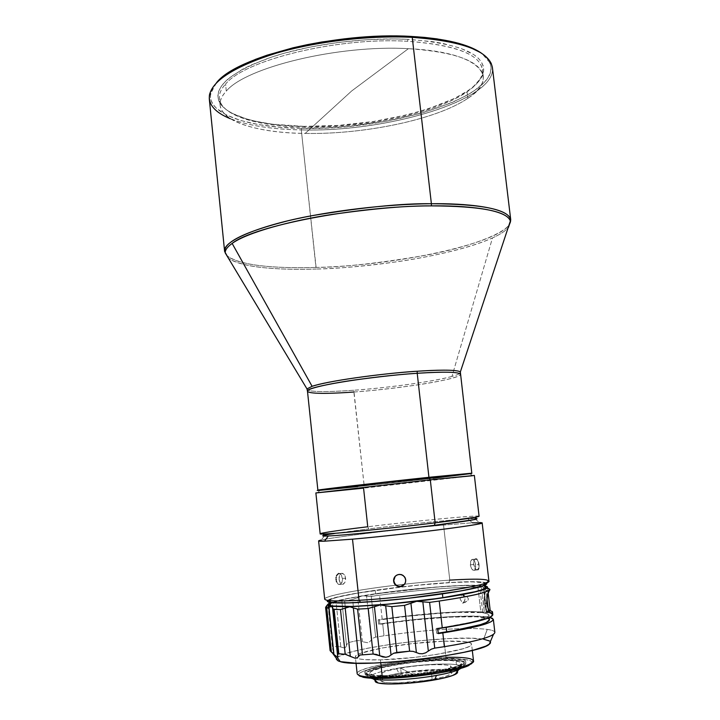 <?xml version="1.0" encoding="UTF-8"?>
<svg xmlns="http://www.w3.org/2000/svg" width="720" height="720" viewBox="0 0 720 720"><rect width="100%" height="100%" fill="white"/><g stroke="black" fill="none" stroke-linecap="round" stroke-linejoin="round"><path stroke-width="0.54" stroke-dasharray="3.6 2.7" d="M467.856 98.316C436.707 119.601 364.176 134.586 305.19 133.416L351.702 90.945L408.393 48.681C479.52 51.705 501.273 77.355 467.856 98.316C436.707 119.601 364.176 134.586 305.19 133.416C258.669 132.831 221.706 122.148 220.113 105.309C219.645 100.8 221.706 96.084 226.287 91.134L225.567 84.078C244.836 59.94 337.698 36.99 407.538 41.274L408.006 39.339C364.077 37.098 308.592 44.487 270.216 57.546C231.156 71.946 214.038 86.382 218.853 100.863C224.973 116.217 260.433 125.676 303.966 126.369L304.524 127.197C261.387 126.522 226.305 117.171 220.302 102.015C218.052 96.444 219.807 90.459 225.567 84.078C220.995 89.091 218.952 93.888 219.42 98.469C221.04 115.578 258.021 126.504 304.524 127.197C363.501 128.493 435.987 113.4 467.091 91.818L467.856 98.316L467.091 91.818C477.927 84.384 483.039 76.923 482.436 69.426C479.592 54.036 454.626 44.649 407.538 41.274C337.698 36.99 244.836 59.94 225.567 84.078L226.287 91.134C245.601 67.356 338.535 44.595 408.393 48.681C455.481 51.93 480.438 61.119 483.255 76.257C483.84 83.628 478.71 90.981 467.856 98.316M354.024 392.004C400.752 388.728 461.835 378.846 460.359 374.328C461.187 376.857 439.065 381.843 414.117 385.407C388.467 388.899 368.433 391.095 354.024 392.004L353.673 390.258C337.662 391.446 312.084 392.652 307.26 389.934C311.787 392.004 327.258 392.112 353.673 390.258L364.167 485.676L354.024 392.004C325.206 394.029 309.69 393.768 307.476 391.203M470.646 473.427L364.167 485.676L319.05 490.158L398.979 481.896L470.646 473.427M216.792 82.449L213.255 87.138L211.14 91.728L210.447 96.183L211.122 100.449L213.129 104.49L216.405 108.288L226.476 115.029L240.723 120.501L258.471 124.578L278.991 127.197L301.599 128.349L301.293 129.888L301.599 128.349C389.862 131.157 504.09 95.733 489.861 62.685L491.364 63.765C505.557 97.047 390.303 132.66 301.293 129.888L316.278 269.055C379.458 267.264 457.551 253.962 492.471 237.942L451.962 376.434C456.651 375.129 459.423 373.995 460.287 373.032C459.369 374.022 456.597 375.156 451.962 376.434L492.471 237.942C500.22 234.414 505.548 230.913 508.455 227.448C505.629 230.859 500.301 234.36 492.471 237.942C469.917 248.148 430.794 256.851 397.458 261.711C363.555 266.283 336.501 268.731 316.278 269.055L315.954 267.435C342.558 267.282 379.314 263.187 426.222 255.168C471.834 246.654 513 231.156 510.741 219.843C513.324 240.507 401.526 265.518 315.954 267.435L301.293 129.888C386.55 132.372 496.467 100.206 492.417 67.653M489.861 62.685L481.986 53.568M321.129 489.816L365.4 485.523L321.156 490.05C318.339 489.924 380.097 482.751 427.455 477.747L467.118 473.805L447.813 476.505L330.156 489.357L321.624 490.068L326.484 489.222L375.363 483.453L468.576 473.769C469.575 474.12 410.337 480.96 365.418 485.739L365.4 485.523C410.31 480.753 469.548 473.895 468.549 473.544M315.873 492.93L363.573 488.16L364.194 485.892L470.016 473.751L472.464 475.758L363.573 488.16L474.354 475.434M479.088 516.258C479.862 514.755 415.971 520.866 367.749 526.761C422.631 520.038 494.577 513.45 476.505 517.041M475.335 518.553L467.982 518.841C449.505 519.948 404.109 524.556 368.847 528.876L367.749 526.761L368.847 528.876C404.109 524.556 449.505 519.948 467.982 518.841L475.335 518.553M486.234 582.876C482.184 581.391 469.746 581.283 448.902 582.57L449.793 580.122L443.547 525.069L472.401 522.81L467.982 518.841L472.401 522.81L443.547 525.069C399.843 529.029 334.062 537.021 321.201 540.027L324.297 536.058M336.519 581.733L337.914 583.992L339.786 584.568L341.991 582.48L342.603 578.367L345.609 578.169L345.564 580.338L344.997 582.282L342.783 584.37L340.38 583.191L339.084 579.438L336.069 579.645L337.374 583.398L338.679 584.469L341.01 583.893L342.648 579.465L341.154 574.65L339.264 573.453L337.986 573.696L336.537 575.532L336.069 579.645L339.084 579.438L339.552 575.316L341.604 573.255L344.16 574.434L345.609 578.169L342.603 578.367L341.154 574.65L338.607 573.471M336.105 579.942L336.375 581.256M488.898 580.986C487.341 578.898 474.3 578.61 449.793 580.122C432.972 581.22 414.936 582.921 395.676 585.216C357.174 589.788 324.036 596.07 324.702 599.112M473.499 563.382L474.903 568.395L475.983 569.601L477.621 569.925L479.097 566.613L477.855 560.493L476.352 558.963L474.795 559.296L473.499 563.382M405.936 579.618L405.216 577.332L403.686 575.496L401.58 574.389L399.213 574.173L395.46 576.054L398.052 574.407L401.58 574.389L403.686 575.496L405.216 577.332L405.936 579.618L405.729 582.003L405.936 579.618M403.803 584.982L405.729 582.003L404.442 584.361M479.106 566.244L479.034 564.471L475.74 564.93L475.479 568.89L473.823 570.501L471.627 568.854L470.295 564.93L473.571 564.462L474.903 568.395L475.983 569.601L478.08 569.61M478.764 568.413L479.097 566.613M475.551 519.363L479.43 522.558L472.401 522.81M400.644 668.034C420.282 664.947 435.825 663.984 447.291 665.154C455.175 667.026 449.919 669.78 431.514 673.416L416.349 676.485L400.644 668.034L401.274 673.713C388.188 676.089 381.384 678.357 380.862 680.535C380.124 684.09 409.842 683.523 432.18 679.392L431.514 673.416C409.176 677.502 379.476 678.15 380.232 674.703C380.763 672.597 387.567 670.374 400.644 668.034C422.415 664.146 451.503 663.381 451.197 666.873C450.891 668.871 444.33 671.058 431.514 673.416L432.18 679.392L425.502 680.472L397.935 682.893L387.558 682.668L384.021 682.191L380.871 680.616L383.139 678.447L395.424 674.838L414.36 671.832L433.926 670.365L447.939 670.914L451.737 672.372L451.638 673.362L447.372 675.702L443.331 676.962L432.18 679.392C444.996 676.998 451.557 674.766 451.854 672.696C452.151 669.096 423.045 669.78 401.274 673.713L400.644 668.034L416.349 676.485L431.514 673.416C414.081 676.521 391.104 677.862 383.382 676.296C376.758 674.208 382.518 671.454 400.644 668.034M473.499 660.816C472.356 658.107 463.167 656.937 445.95 657.306L444.132 641.187C461.322 640.674 470.475 641.637 471.582 644.076C474.741 649.053 417.222 659.241 380.421 659.871L380.727 662.751L380.421 659.871L364.266 659.592L359.1 658.89L356.121 657.864L355.401 656.568L356.904 655.047L360.513 653.364L381.915 648.027L412.938 643.527L444.132 641.187L465.993 641.772L469.8 642.636L471.501 643.806L470.988 645.246L468.207 646.902L463.23 648.711L437.112 654.345L413.991 657.468L380.421 659.871C367.731 660.15 359.784 659.556 356.553 658.107M472.266 662.67C471.906 659.781 462.951 658.521 445.401 658.863L445.95 657.306L445.401 658.863L414.864 661.023L384.525 665.55L363.645 671.112L360.144 672.894L358.704 674.532L359.442 675.954M386.838 675.612C378.927 675.738 373.041 675.423 369.18 674.685L364.923 672.534C363.33 667.449 410.76 658.917 441.945 658.368L442.116 659.898C410.931 660.42 363.492 668.988 365.094 674.118C365.697 676.332 372.996 677.376 387.018 677.25L386.838 675.612C378.927 675.738 373.041 675.423 369.18 674.685L370.611 675.882C385.434 679.581 448.938 672.435 461.376 665.676C466.137 663.3 465.3 661.599 458.847 660.582L459.891 659.007C466.533 660.033 467.406 661.761 462.519 664.191C452.808 669.195 412.434 675.351 386.838 675.612L387.018 677.25C418.914 677.016 468.558 667.845 465.849 662.994C464.886 660.636 456.975 659.601 442.116 659.898L441.945 658.368C449.586 658.179 455.571 658.395 459.891 659.007L458.847 660.582L447.156 659.88L431.019 660.402L403.587 663.237L379.782 667.692L369.774 670.914L367.2 672.426L366.453 673.794L367.587 674.964L370.611 675.882L381.897 676.809L398.691 676.377L418.311 674.64L445.806 670.248L458.451 666.855L464.193 663.75L464.238 662.445L458.847 660.582C433.638 656.118 345.969 670.761 370.044 675.765L368.595 674.559C349.191 670.716 404.496 658.926 441.945 658.368C449.586 658.179 455.571 658.395 459.891 659.007C463.572 659.547 465.498 660.348 465.669 661.41C468.378 666.216 418.734 675.351 386.838 675.612M456.462 664.731C461.187 665.487 462.672 666.675 460.917 668.295L461.655 666.99C461.502 666 459.765 665.253 456.462 664.731L456.048 661.068C459.351 661.572 461.079 662.301 461.232 663.264C464.976 669.231 390.735 679.581 373.59 675.369L373.905 678.357L373.59 675.369L370.746 674.514L369.657 673.425L370.341 672.147L372.717 670.734L382.059 667.719L396.144 664.821L412.911 662.436L437.976 660.51L451.233 660.591L459.369 661.815L461.043 662.814L460.989 664.038L459.153 665.424L450.387 668.52L435.951 671.616L418.113 674.199L399.825 675.819L384.147 676.224L373.59 675.369L369.657 673.38C367.425 667.269 436.464 657.549 456.048 661.068L456.462 664.731C445.635 662.949 417.753 664.713 396.54 668.43C417.753 664.713 445.635 662.949 456.462 664.731M375.147 681.282L375.723 680.085L377.838 678.762L386.217 675.954L398.907 673.281L414.045 671.103L443.151 669.339L452.97 670.023L457.281 671.517C454.509 667.953 422.667 669.015 398.907 673.281L396.54 668.43C379.602 671.454 370.782 674.343 370.053 677.106L371.061 678.222C367.929 675.351 376.425 672.093 396.54 668.43L398.907 673.281C385.254 675.729 377.388 678.159 375.309 680.562M489.015 619.047L489.465 619.794C489.717 613.899 427.239 616.851 379.908 624.357L379.431 619.974C415.971 614.322 462.969 610.83 480.897 612.639L477.774 585.594C459.819 584.568 412.254 588.501 375.624 593.865L375.246 590.373C421.146 583.641 482.292 579.51 485.109 583.353M486.936 587.925L483.336 587.484L481.041 585.513L479.619 585.711L483.885 586.305L485.712 587.367C485.568 586.575 483.534 586.026 479.619 585.711L482.751 612.846L487.062 613.728L488.88 614.952L488.07 616.491L478.422 620.316L469.773 622.476L446.139 626.922L446.193 627.399L446.139 626.922L436.167 628.434L436.716 633.339L438.246 633.114L436.716 633.339L438.3 633.591L436.716 633.339L436.167 628.434L437.742 628.668L436.167 628.434L446.139 626.922C474.12 622.242 488.376 618.309 488.925 615.141C488.754 614.115 486.693 613.35 482.751 612.846L486.207 612.333L483.336 587.484L489.87 589.302M442.404 593.766L442.404 593.766C398.34 600.444 338.643 604.692 330.588 601.983L346.842 602.748L371.835 601.524L411.201 597.834L442.404 593.766C464.796 590.382 478.593 587.475 483.786 585.072L467.379 589.509L442.404 593.766M489.888 641.124L490.383 641.601C489.609 640.584 487.35 639.792 483.624 639.207L487.287 629.406C494.451 630.414 496.503 632.079 493.443 634.41M382.662 623.556C424.494 617.283 476.595 614.115 489.807 617.4L473.112 616.086L449.037 616.743L420.048 618.993L382.662 623.556L383.994 635.796L382.662 623.556L378.648 624.159L379.908 624.357L379.431 619.974L378.18 619.785L378.648 624.159L382.662 623.556M494.865 632.394C494.64 631.071 492.12 630.081 487.287 629.406C481.842 628.686 474.282 628.398 464.598 628.542C439.938 629.1 413.064 631.521 383.994 635.796L375.642 637.119L373.095 638.136L371.295 640.026L366.57 596.079L362.511 595.755L357.696 597.537L362.421 641.691L359.622 640.665L357.003 640.602L349.02 642.429L347.364 643.473L346.545 645.354L341.802 600.597L339.561 600.165L336.042 601.974L340.803 647.055L336.951 645.975L333.018 647.676L333 650.475L328.599 605.673M492.804 614.673L492.822 614.754C492.633 613.674 490.437 612.864 486.207 612.333L483.336 587.484L481.041 585.513L485.568 586.161L479.619 585.711L482.751 612.846L486.207 612.333M489.924 589.761L487.638 588.51L488.115 592.65L487.638 588.51L489.915 589.743M328.284 605.538L328.185 604.611L328.563 605.277L336.042 601.974L340.803 647.055L344.628 648.027L345.879 647.073L346.545 645.354L341.802 600.597L339.561 600.165L329.085 603.432L339.561 600.165L362.511 595.755C400.491 589.446 458.703 584.199 479.196 585.396L481.482 587.358L484.344 612.126C466.146 610.317 419.832 613.62 382.185 619.191L379.584 595.215C417.204 589.932 463.41 586.287 481.482 587.358C463.41 586.287 417.204 589.932 379.584 595.215L371.25 596.421L375.642 637.119L371.25 596.421L368.694 596.538L379.584 595.215L382.185 619.191L378.18 619.785L379.431 619.974L408.15 616.194L437.193 613.485L456.84 612.387L480.897 612.639L484.344 612.126L471.42 611.631L447.462 612.423L404.001 616.32L378.18 619.785L378.648 624.159L415.179 619.848L449.649 617.121L476.316 616.788L487.62 618.318M337.527 655.191L332.541 607.815L337.554 655.407M330.498 650.835L331.623 651.915L330.498 650.835M336.483 658.593C338.922 648.747 454.077 633.789 483.624 639.207L487.287 629.406C481.842 628.686 474.282 628.398 464.598 628.542C439.938 629.1 413.064 631.521 383.994 635.796L375.642 637.119L373.095 638.136L369.711 641.754L367.551 642.708L362.421 641.691L367.551 642.708L369.711 641.754L371.295 640.026L366.57 596.079L362.511 595.755L352.62 599.49L357.696 597.537L362.421 641.691L359.622 640.665L357.003 640.602L352.62 599.49L344.628 601.038L352.62 599.49L357.003 640.602L349.02 642.429L344.628 601.038L341.802 600.597L344.628 601.038L349.02 642.429L347.364 643.473L345.879 647.073L344.628 648.027L336.951 645.975L332.523 603.945L336.951 645.975L333.018 647.676L328.788 607.464L333.018 647.676L332.595 648.666L333.468 652.122L333.405 653.013L332.739 652.896L331.623 651.915L327.051 608.355L331.623 651.915L333.405 653.013L328.509 607.653M328.248 603.936L327.708 604.494L328.248 603.936M483.939 584.991L485.28 583.668L483.615 582.696L471.987 581.877L451.35 582.552L417.744 585.243L382.005 589.428L356.715 593.289L338.148 597.069L332.343 598.761L328.923 600.597C332.181 597.816 347.625 594.414 375.246 590.373L375.624 593.865L433.755 587.313L459.441 585.693L477.774 585.594L480.897 612.639L484.344 612.126L481.482 587.358L479.196 585.396L464.112 585.378L443.367 586.458L393.84 591.309L349.83 597.996L339.561 600.165L328.599 605.682L328.05 605.268L328.41 603.936M366.57 596.079L368.694 596.538L366.57 596.079M329.211 604.557L329.211 604.656C330.903 601.794 346.374 598.194 375.624 593.865L346.77 598.779L332.028 602.658M490.95 613.305L487.593 612.522M488.691 610.632L486.612 610.938L488.205 611.712L488.583 612.63L490.446 612.837L488.583 612.63L486.612 610.938L488.691 610.632M492.327 611.559L490.176 610.407M485.262 599.265L486.612 610.938L484.083 589.014L487.638 588.51L484.083 589.014L485.262 599.265M489.411 590.625L486.009 590.382L484.083 589.014L486.036 590.157L484.209 597.528L484.227 603.63L485.55 609.147L487.089 611.982L488.583 612.63L487.089 611.982L485.55 609.147L484.047 600.399L484.551 595.242L486.009 590.382L489.411 590.625L488.61 591.66M492.012 613.008L491.112 613.188M483.624 639.207L471.717 638.271L449.1 638.568L421.83 640.539L393.498 643.887L367.749 648.189L352.242 651.717L339.165 656.325L336.591 658.386L336.384 659.331M457.362 672.858L457.434 671.706M471.699 663.624L472.203 662.067L470.529 660.771L466.803 659.772L445.401 658.863C403.263 659.475 340.92 672.795 362.871 677.223M387.018 677.25L372.978 676.818L368.451 676.098L365.805 675.081L365.103 673.83L366.336 672.381L369.405 670.797L387.909 665.856L414.927 661.815L442.116 659.898L461.088 660.726L464.355 661.608L465.795 662.769L465.3 664.155L462.852 665.73L458.514 667.422L435.924 672.552L415.998 675.297L387.018 677.25M361.422 676.017C339.03 671.526 402.849 657.963 445.95 657.306C410.004 657.954 355.41 667.755 357.156 673.659M356.553 658.098L355.374 656.91C353.691 651.591 408.267 642.15 444.132 641.187L445.95 657.306M324.324 535.23L368.847 528.876L335.988 533.223M475.812 558.864L473.994 560.52L473.571 564.462L470.295 564.93L470.718 560.97L472.536 559.314L474.57 560.961L475.74 564.93L479.034 564.471L478.692 562.653M478.593 562.32L476.883 559.278M318.609 540.936C317.277 539.154 393.723 529.56 443.547 525.069L449.793 580.122L448.902 582.57C402.894 585.297 333.135 595.341 327.717 600.381M336.024 577.971L336.042 579.384M336.51 575.595L336.069 577.467M328.842 600.534C311.814 598.716 348.714 590.742 395.676 585.216C414.936 582.921 432.972 581.22 449.793 580.122M486.837 583.785L485.829 582.714L481.869 582.012L466.137 581.769L442.395 583.002L406.701 586.296L352.773 593.838L334.962 597.645L327.357 600.75M330.21 601.884L328.824 600.858M317.79 492.831L319.743 490.338L364.194 485.892L363.573 488.16L367.749 526.761C337.95 530.397 322.092 532.746 320.166 533.799M357.759 486.576L432.981 478.269M317.916 490.41L319.635 490.347M339.255 580.509L339.084 577.26L339.939 574.533L340.983 573.48L342.927 573.444L344.691 575.199L345.429 577.098L344.997 582.282L343.413 584.136L342.144 584.388L340.38 583.191L339.255 580.509M470.475 566.01L470.718 560.97L472.014 559.431L473.076 559.422L475.308 562.779L475.479 568.89L474.336 570.393L472.707 570.06L470.475 566.01M394.155 582.174L394.596 583.182M393.849 579.834L394.083 581.922M394.434 577.575L393.867 579.609M395.163 576.396L394.587 577.278M321.237 489.843L391.977 482.643L468.441 473.589M304.524 127.197L303.966 126.369C380.736 128.574 479.025 101.169 483.516 71.649C485.028 54.135 459.855 43.362 408.006 39.339L407.538 41.274C458.856 45.207 483.786 55.809 482.346 73.089C481.158 79.407 476.073 85.653 467.091 91.818C435.987 113.4 363.501 128.493 304.524 127.197M216.405 82.89L210.699 93.501C206.685 114.102 248.346 127.656 301.599 128.349L325.575 128.043L350.235 126.297L387 121.14L421.461 113.193L451.296 102.897L467.478 94.995L474.201 90.81L484.506 82.152L487.935 77.733L490.122 73.314L491.004 68.931L490.545 64.638L488.7 60.471L485.433 56.475L480.753 52.704M303.966 126.369L272.439 124.173L254.214 120.951L246.195 118.827L232.758 113.616L227.502 110.547L223.317 107.19L220.284 103.581L218.448 99.729L217.881 95.688L218.61 91.467L220.68 87.12L224.1 82.692L228.879 78.21L242.415 69.336L251.082 65.034L271.854 56.997L283.734 53.352L309.852 47.088L338.013 42.444L366.813 39.681L394.776 38.943L408.006 39.339L432.153 41.598L442.818 43.416L460.755 48.294L473.706 54.567L478.197 58.113L481.356 61.875L483.183 65.808L483.696 69.867L482.922 74.016L480.915 78.201L473.427 86.535L468.063 90.612L454.482 98.433L428.139 108.882L407.547 114.732L373.761 121.464L338.49 125.424L303.966 126.369M209.295 98.91C211.077 117.486 251.244 129.195 301.293 129.888C271.791 129.357 248.13 125.631 230.319 118.719M315.954 267.435C269.01 268.704 239.319 264.789 226.89 255.681C241.056 267.48 287.505 268.29 315.954 267.435M316.278 269.055C288.495 269.892 244.224 269.208 228.501 258.363C241.974 266.742 271.233 270.306 316.278 269.055M451.962 376.434C434.007 381.474 388.98 387.729 353.673 390.258C372.582 389.079 425.475 383.454 451.962 376.434M226.287 91.134C245.601 67.356 338.535 44.595 408.393 48.681L351.702 90.945L305.19 133.416C245.727 132.975 203.634 114.948 226.287 91.134M461.682 594.612C465.66 596.952 465.984 599.823 462.663 603.216L460.089 598.986L461.682 594.612L465.39 595.728L467.109 596.808L468.36 598.797L467.577 600.822L462.663 603.216C465.642 600.633 465.732 597.933 462.942 595.134L467.109 596.808L468.36 598.797L468.153 599.994L466.11 601.947L462.663 603.216L460.449 599.679M220.302 102.015L218.853 100.863M220.113 105.309L219.42 98.469M338.679 584.469L341.685 584.271M477.9 569.763L474.624 570.231M474.57 518.553L475.038 518.94M472.302 650.376L471.582 644.076M365.094 674.118L364.923 672.534M462.519 664.191L461.376 665.676M380.862 680.535L380.232 674.703M461.232 663.264L461.655 666.99M489.213 617.67L488.925 615.141M485.424 584.901L485.289 583.686M328.788 607.473L333.495 652.365M328.023 605.187L332.613 648.927M483.426 585.756L485.829 587.745M331.092 602.577L329.175 605.043M486.846 611.64L489.546 611.937M488.601 612.36L488.322 609.912M486.837 597.096L486.036 590.157M328.824 600.966L328.95 602.172M369.657 673.38L370.053 677.106M451.854 672.696L451.197 666.873M368.595 674.559L370.044 675.765M465.669 661.41L465.849 662.994M356.04 663.21L355.374 656.91M324.702 535.536L325.071 535.059M475.011 559.125L471.735 559.584M339.714 573.57L342.711 573.354M483.255 76.257L482.436 69.426M482.346 73.089L483.516 71.649M209.475 94.878L210.699 93.501M462.942 595.134L464.22 595.242"/><path stroke-width="1.08" d="M471.798 473.184L460.341 371.97C457.218 369.297 433.863 370.071 417.186 371.241C443.106 369.603 457.488 369.846 460.341 371.97L510.741 219.843L492.417 67.653C489.447 51.174 462.726 41.076 412.245 37.35L431.388 203.724C482.049 204.048 508.5 209.421 510.741 219.843C508.608 206.973 464.256 203.22 431.388 203.724L431.415 205.884C463.833 205.389 507.393 208.926 510.48 221.364L508.455 227.448L510.48 221.364C507.519 211.293 481.167 206.136 431.415 205.884C355.653 205.983 253.323 226.089 232.137 243.423L312.102 386.307C326.133 381.339 378.279 373.77 417.186 371.241L417.213 373.293C367.848 376.488 304.11 387.153 307.476 391.203L306.981 388.899L307.26 389.934L306.981 388.899L312.102 386.307C334.476 379.17 397.224 372.222 417.186 371.241L417.213 373.293C434.565 372.051 459.495 371.259 460.359 374.328C459.18 371.898 444.798 371.556 417.213 373.293L428.94 477.306L471.798 473.184L428.94 477.306L417.213 373.293C402.21 374.166 381.249 376.416 354.339 380.043C328.257 383.751 306.549 388.764 307.476 391.203C308.961 394.578 337.248 393.282 354.024 392.004M460.341 371.97L460.287 373.032L460.341 371.97M481.986 53.568C468.972 44.226 445.464 38.52 411.453 36.45L412.245 37.35C458.118 40.527 484.497 49.329 491.364 63.765M471.825 473.409L427.437 477.504C380.07 482.508 318.312 489.69 321.129 489.816L321.237 489.843M470.016 473.751L428.967 477.549L430.299 479.808L472.464 475.758M474.534 519.588L476.505 517.041L435.159 522.855L430.299 479.808L435.159 522.855C463.626 519.318 478.269 517.113 479.088 516.258L474.354 475.434L430.299 479.808L315.873 492.93L320.166 533.799C317.241 535.455 384.102 529.173 435.159 522.855L434.358 525.321L474.534 519.588C477.612 518.931 477.882 518.589 475.335 518.553C481.437 518.85 467.775 521.109 434.358 525.321C395.523 530.154 342.864 535.41 328.302 535.968L324.468 541.188L352.503 539.163L359.046 600.273L360.702 602.388C402.525 600.255 470.232 590.976 483.219 585.81C486.684 584.568 487.683 583.587 486.234 582.876M321.201 540.027C316.881 541.017 317.979 541.395 324.468 541.188L328.302 535.968C342.864 535.41 395.523 530.154 434.358 525.321L435.159 522.855C391.779 528.21 333.126 533.997 322.857 534.006C312.228 534.231 333.936 530.838 367.749 526.761L363.573 488.16L316.053 492.939L430.299 479.808L428.967 477.549C372.51 483.516 302.967 491.706 319.743 490.338M449.793 580.122C482.526 578.187 494.316 579.231 485.172 583.272C471.906 588.501 402.093 598.023 359.046 600.273C411.03 597.591 493.47 585.081 488.898 580.986L482.157 522.873C486.387 524.25 404.073 534.69 352.503 539.163C380.16 536.715 420.543 532.26 448.227 528.606C476.676 524.763 487.071 522.747 479.43 522.558M336.042 579.384L336.105 579.942M336.375 581.256L336.519 581.733M472.401 522.81L482.157 522.873M405.432 578.736L405.693 581.13L405.027 583.434L403.542 585.306L401.454 586.458L399.096 586.701L396.819 586.008L394.974 584.496L393.831 582.381L393.57 579.987L394.227 577.692L395.703 575.838L397.782 574.695L400.14 574.443L402.426 575.127L404.28 576.63L405.432 578.736M395.163 576.396L393.588 581.193L393.786 578.808L394.875 576.684L396.684 575.163L398.943 574.452L401.31 574.677L403.425 575.784L404.955 577.629L405.675 579.915L405.477 582.318L404.37 584.442L402.552 585.99L400.284 586.701L397.926 586.467L395.82 585.342L394.299 583.497L393.876 580.887L394.596 583.182L396.108 585.027L398.205 586.152L400.563 586.377L404.442 584.361M478.08 569.61L478.764 568.413M445.95 657.306C470.142 656.946 478.107 659.196 469.845 664.047C458.64 669.825 411.84 676.962 382.293 677.232L380.727 662.751L382.293 677.232C419.184 676.962 476.73 666.351 473.499 660.816L472.302 650.376M359.442 675.954L367.443 677.925L383.265 678.429L382.293 677.232L383.265 678.429C412.092 678.177 457.722 671.211 468.693 665.541L472.266 662.67M375.309 680.562C374.697 681.579 375.678 682.398 378.261 683.01C386.379 685.143 414.252 683.64 434.808 679.878L436.383 675.459C413.928 679.536 383.463 681.282 373.995 679.14L371.061 678.222L373.995 679.14L373.905 678.357L373.995 679.14C383.463 681.282 413.928 679.536 436.383 675.459C449.775 673.02 457.947 670.626 460.917 668.295L458.748 669.618C454.482 671.589 447.021 673.542 436.383 675.459L434.808 679.878C444.357 678.141 451.071 676.368 454.932 674.55C457.317 673.38 458.1 672.372 457.281 671.517L457.434 671.706M489.465 619.794L486.27 622.521L480.357 624.681L453.69 630.621L438.246 633.114L446.697 631.809L446.193 627.399L446.697 631.809C474.678 627.066 488.925 623.061 489.465 619.776L489.213 617.67M328.95 602.172L329.526 605.133L332.442 606.015L352.665 606.456L387.414 604.206L435.429 598.734L442.845 597.663L442.422 593.919L442.845 597.663C470.799 593.325 485.091 589.896 485.712 587.385L485.424 584.901M485.109 583.353L483.939 584.991M337.545 655.317L337.473 656.442L336.816 656.712L340.281 661.635C359.586 668.457 480.087 654.327 489.258 644.247L490.383 641.601L490.509 642.879L489.699 643.887L485.802 646.119L474.462 649.818L463.581 652.383L443.313 656.1L420.048 659.322L396.126 661.716L373.968 663.048L355.743 663.201L340.281 661.635L336.816 656.712L333.945 654.444L328.995 607.329L331.515 606.321L333.342 609.201L331.515 606.321C327.879 605.808 326.79 605.016 328.248 603.936L329.085 603.432L327.627 604.692L327.96 605.349L331.515 606.321L349.803 606.735L353.34 607.905L358.524 656.478L357.228 657.801L355.284 658.287L345.213 654.255L338.049 653.814L337.473 656.442L336.816 656.712L333.945 654.444L328.995 607.329L326.691 608.355L331.254 651.924L333.945 654.444L331.254 651.924L326.691 608.355L325.584 607.5L330.111 650.673L331.254 651.924L330.111 650.673L325.872 606.888L326.772 605.655L327.051 608.355L326.772 605.655L325.584 607.5L326.691 608.355L331.515 606.321L349.803 606.735L353.34 607.905L358.524 656.478L360.036 655.011L357.228 657.801L355.284 658.287L350.316 656.388L345.195 608.121L349.803 606.735L380.241 604.962L385.677 605.79L391.032 654.984L388.764 656.541L385.911 657.261L382.779 656.937L376.425 654.444L373.122 654.039L360.036 655.011L373.122 654.039L368.226 608.526L357.606 609.129L362.448 654.408L357.606 609.129L353.34 607.905L357.606 609.129L368.226 608.526L373.122 654.039L379.737 655.749L374.436 606.699L380.241 604.962L385.677 605.79L391.032 654.984L393.588 653.274L388.764 656.541L385.911 657.261L379.737 655.749L374.436 606.699L368.226 608.526L380.241 604.962L349.803 606.735L340.488 609.561L334.134 609.399L338.805 653.733L345.213 654.255L340.488 609.561L345.213 654.255L350.316 656.388L345.195 608.121L340.488 609.561L333.342 609.201L338.049 653.814L333.342 609.201L334.134 609.399L338.805 653.733L338.049 653.814L337.536 655.263L332.55 607.869M396.846 652.419L393.588 653.274L409.617 651.195L396.846 652.419L391.842 606.636L396.846 652.419M413.172 651.393L409.617 651.195L404.568 605.358L391.842 606.636L385.677 605.79L391.842 606.636L404.568 605.358L409.617 651.195L413.172 651.393L416.385 652.554L413.172 651.393M419.274 653.616L416.385 652.554L410.931 603.252L416.646 601.299L422.847 601.839L428.337 651.087L425.601 652.842L422.46 653.769L419.274 653.616L416.385 652.554L410.931 603.252L404.568 605.358L416.646 601.299L422.847 601.839L428.337 651.087L425.601 652.842L422.46 653.769L419.274 653.616M431.334 649.161L428.337 651.087L431.334 649.161L434.718 648.117L431.334 649.161M489.258 644.247L493.443 634.41C487.575 638.235 471.222 642.33 444.375 646.677L434.718 648.117L444.375 646.677L442.827 632.916L438.3 633.591L437.742 628.668L442.278 628.002L439.245 601.047L429.606 602.379L434.718 648.117L429.606 602.379L422.847 601.839L429.606 602.379L439.245 601.047L442.278 628.002C475.137 622.782 491.985 618.372 492.822 614.754L492.498 611.973L492.012 613.008L491.112 613.188L488.853 610.92L486.675 603.837L487.098 595.773L489.87 589.302C488.952 592.227 472.077 596.151 439.245 601.047C480.06 594.801 495.963 590.427 486.936 587.925M492.822 614.754L489.843 617.382L492.543 618.381L493.236 619.983L490.725 621.936L484.992 624.177L464.526 629.154L438.3 633.591L437.742 628.668L469.701 623.124L479.925 620.703L489.843 617.382L493.353 619.398C492.543 623.133 475.695 627.642 442.827 632.916L444.375 646.677C477.252 641.241 494.091 636.48 494.865 632.394L493.362 619.407M490.176 610.407L488.691 610.632L490.176 610.407L488.115 592.65L490.176 610.407L492.498 611.973M332.532 607.734L337.527 655.191M327.681 604.521L326.772 605.655L327.681 604.521M328.509 607.653L328.284 605.538M328.599 605.682L328.788 607.464L328.599 605.682M485.568 586.161C496.071 588.33 463.671 595.791 416.646 601.299L380.241 604.962L426.06 600.138L459.576 595.107L472.239 592.623L484.272 589.338L487.215 587.592L487.143 586.89L485.568 586.161M332.028 602.658L329.211 604.557M329.211 604.656C326.646 609.174 392.733 605.358 442.845 597.663L475.137 591.705L481.302 589.968L484.83 588.465L485.712 587.367M489.015 619.047L487.62 618.318M492.804 614.673L490.95 613.305M487.593 612.522L486.207 612.333M492.012 613.008L490.446 612.837L492.012 613.008L492.327 611.559M489.915 589.743L489.411 590.625M491.112 613.188L489.546 611.937L486.675 603.837L487.602 593.982L488.61 591.66M330.111 650.673L325.584 607.482M336.483 658.593L338.157 660.924L340.281 661.635L338.229 660.96L336.384 659.331M489.888 641.124L483.624 639.207M330.21 601.884L328.824 600.858M375.147 681.282L376.155 682.308L378.738 683.118L388.278 683.964L402.381 683.658L418.788 682.218L441.819 678.492L452.457 675.576L457.362 672.858M356.04 663.21L357.156 673.659C357.813 676.197 366.201 677.385 382.293 677.232C372.744 677.367 365.787 676.962 361.422 676.017L362.871 677.223C367.146 678.15 373.941 678.555 383.265 678.429L416.07 676.224L438.642 673.11L457.272 669.285L464.13 667.305L471.699 663.624M335.988 533.223C323.37 535.113 319.815 536.058 325.332 536.067L328.302 535.968C322.533 536.211 321.21 535.968 324.324 535.23M476.883 559.278L475.812 558.864M324.702 599.112C325.35 601.047 336.798 601.434 359.046 600.273L352.503 539.163L324.468 541.188L318.609 540.936L324.702 599.112M336.069 577.467L336.024 577.971M338.607 573.471L336.51 575.595M359.046 600.273C344.493 601.074 334.431 601.155 328.842 600.534L331.299 602.577C336.762 603.207 346.563 603.144 360.702 602.388L359.046 600.273M327.717 600.381C326.457 601.389 327.654 602.127 331.299 602.577M327.357 600.75L328.023 601.875L331.803 602.631L348.408 602.91L375.048 601.434L407.367 598.392L460.323 591.03L479.529 586.935L484.74 585.216L486.837 583.785M432.981 478.269L471.438 473.517M468.468 473.589L382.266 482.643L317.916 490.41M319.635 490.347L357.759 486.576M394.596 583.182L396.108 585.027L398.205 586.152L400.563 586.377L403.803 584.982M319.05 490.158L346.329 486.513L428.94 477.306C379.44 482.544 314.901 490.041 317.88 490.176L319.05 490.158M468.549 473.58L398.052 480.681L321.138 489.852M480.753 52.704L467.172 46.035L458.361 43.227L437.013 38.88L424.692 37.413L411.453 36.45L382.806 36.135L352.503 37.989L322.074 41.949L307.314 44.658L293.112 47.79L267.057 55.197L255.51 59.355L235.989 68.301L228.186 72.981L221.778 77.715L216.792 82.449M230.319 118.719C215.136 112.545 208.179 104.598 209.475 94.878C213.021 79.956 235.35 66.042 276.462 53.118C316.566 41.355 369.684 35.172 412.245 37.35L411.453 36.45C336.078 31.662 235.719 56.88 216.405 82.89M412.245 37.35C367.542 35.046 311.292 42.048 270.63 54.891C229.095 69.021 208.647 83.7 209.295 98.91L224.613 251.433C224.514 241.74 245.664 231.516 288.045 220.761C329.508 210.87 386.469 204.075 431.388 203.724L412.245 37.35M226.89 255.681L224.613 251.433L226.89 255.681M228.501 258.363L225.198 252.864C225.099 249.984 227.412 246.834 232.137 243.423C247.401 232.389 290.862 220.716 332.082 214.416C374.319 208.494 407.43 205.65 431.415 205.884L431.388 203.724C402.678 203.265 362.7 207.279 311.445 215.775C261.891 224.883 222.183 240.741 224.613 251.433L228.501 258.363M232.137 243.423C227.439 246.798 225.126 249.948 225.198 252.864L306.981 388.899L312.102 386.307L232.137 243.423M485.172 583.272L483.219 585.81M475.038 518.94L475.551 519.363M469.845 664.047L468.693 665.541M458.748 669.618L454.932 674.55M328.599 605.673L328.788 607.473M332.361 652.851L338.157 660.924M488.322 609.912L486.837 597.096M373.464 679.032L378.261 683.01M324.297 536.058L324.702 535.536M322.857 534.006L325.332 536.067M307.476 391.203L317.88 490.176"/></g></svg>
